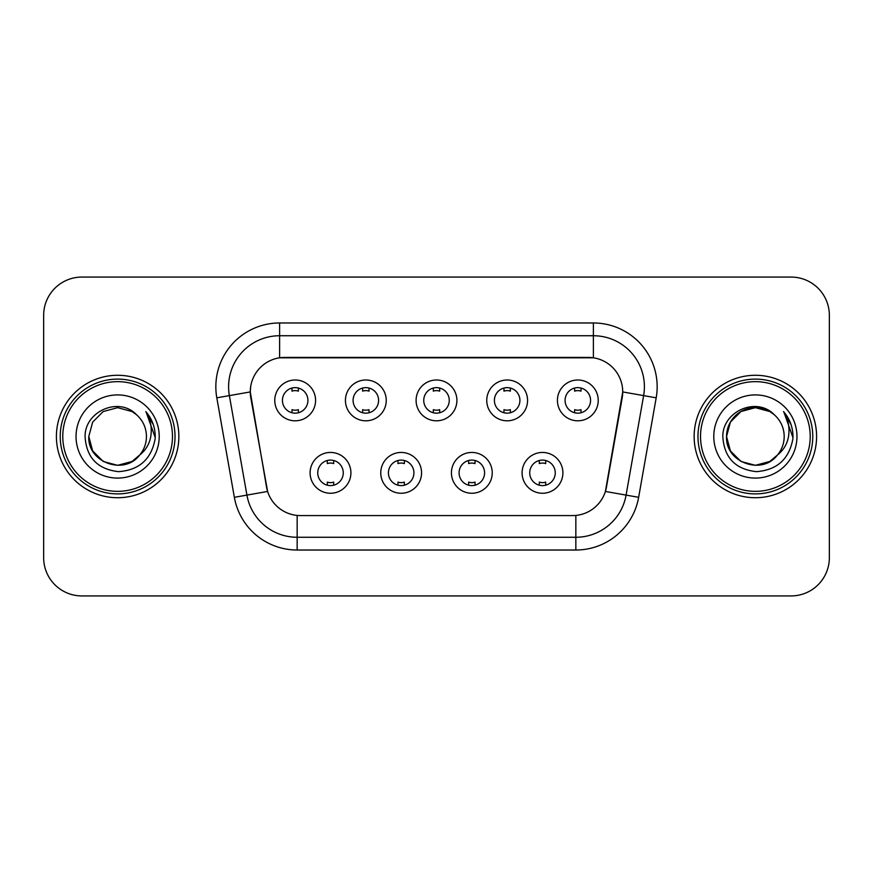 <?xml version="1.0" encoding="UTF-8"?>
<svg xmlns="http://www.w3.org/2000/svg" width="873" height="873" viewBox="0 0 873 873"><rect width="100%" height="100%" fill="white"/><g stroke="black" fill="none" stroke-linecap="round" stroke-linejoin="round"><path stroke-width="1.31" d="M421.572 472.85A20.406 20.406 0 0 1 401.165 493.256A20.406 20.406 0 0 1 380.759 472.85A20.406 20.406 0 0 1 401.165 452.443A20.406 20.406 0 0 1 421.572 472.85M388.42 472.85A12.757 12.757 0 0 0 401.165 485.606A12.757 12.757 0 0 0 413.922 472.85A12.757 12.757 0 0 0 401.165 460.093A12.757 12.757 0 0 0 388.42 472.85M492.241 472.85A20.406 20.406 0 0 1 471.835 493.256A20.406 20.406 0 0 1 451.428 472.85A20.406 20.406 0 0 1 471.835 452.443A20.406 20.406 0 0 1 492.241 472.85M459.078 472.85A12.757 12.757 0 0 0 471.835 485.606A12.757 12.757 0 0 0 484.58 472.85A12.757 12.757 0 0 0 471.835 460.093A12.757 12.757 0 0 0 459.078 472.85M562.899 472.85A20.406 20.406 0 0 1 542.493 493.256A20.406 20.406 0 0 1 522.087 472.85A20.406 20.406 0 0 1 542.493 452.443A20.406 20.406 0 0 1 562.899 472.85M529.736 472.85A12.757 12.757 0 0 0 542.493 485.606A12.757 12.757 0 0 0 555.25 472.85A12.757 12.757 0 0 0 542.493 460.093A12.757 12.757 0 0 0 529.736 472.85M350.913 472.85A20.406 20.406 0 0 1 330.507 493.256A20.406 20.406 0 0 1 310.101 472.85A20.406 20.406 0 0 1 330.507 452.443A20.406 20.406 0 0 1 350.913 472.85M317.75 472.85A12.757 12.757 0 0 0 330.507 485.606A12.757 12.757 0 0 0 343.264 472.85A12.757 12.757 0 0 0 330.507 460.093A12.757 12.757 0 0 0 317.75 472.85M386.248 400.401A20.406 20.406 0 0 1 365.842 420.808A20.406 20.406 0 0 1 345.435 400.401A20.406 20.406 0 0 1 365.842 379.995A20.406 20.406 0 0 1 386.248 400.401M353.085 400.401A12.757 12.757 0 0 0 365.842 413.158A12.757 12.757 0 0 0 378.598 400.401A12.757 12.757 0 0 0 365.842 387.645A12.757 12.757 0 0 0 353.085 400.401M456.906 400.401A20.406 20.406 0 0 1 436.5 420.808A20.406 20.406 0 0 1 416.094 400.401A20.406 20.406 0 0 1 436.5 379.995A20.406 20.406 0 0 1 456.906 400.401M423.743 400.401A12.757 12.757 0 0 0 436.5 413.158A12.757 12.757 0 0 0 449.257 400.401A12.757 12.757 0 0 0 436.5 387.645A12.757 12.757 0 0 0 423.743 400.401M527.565 400.401A20.406 20.406 0 0 1 507.158 420.808A20.406 20.406 0 0 1 486.752 400.401A20.406 20.406 0 0 1 507.158 379.995A20.406 20.406 0 0 1 527.565 400.401M494.402 400.401A12.757 12.757 0 0 0 507.158 413.158A12.757 12.757 0 0 0 519.915 400.401A12.757 12.757 0 0 0 507.158 387.645A12.757 12.757 0 0 0 494.402 400.401M598.234 400.401A20.406 20.406 0 0 1 577.828 420.808A20.406 20.406 0 0 1 557.421 400.401A20.406 20.406 0 0 1 577.828 379.995A20.406 20.406 0 0 1 598.234 400.401M565.071 400.401A12.757 12.757 0 0 0 577.828 413.158A12.757 12.757 0 0 0 590.574 400.401A12.757 12.757 0 0 0 577.828 387.645A12.757 12.757 0 0 0 565.071 400.401M315.579 400.401A20.406 20.406 0 0 1 295.172 420.808A20.406 20.406 0 0 1 274.766 400.401A20.406 20.406 0 0 1 295.172 379.995A20.406 20.406 0 0 1 315.579 400.401M282.426 400.401A12.757 12.757 0 0 0 295.172 413.158A12.757 12.757 0 0 0 307.929 400.401A12.757 12.757 0 0 0 295.172 387.645A12.757 12.757 0 0 0 282.426 400.401M234.357 497.315L216.81 397.826A63.773 63.773 0 0 1 279.611 322.977L593.389 322.977A63.773 63.773 0 0 1 656.19 397.826L638.643 497.315A63.773 63.773 0 0 1 575.842 550.023L297.158 550.023A63.773 63.773 0 0 1 234.357 497.315L267.607 491.455L250.802 397.837A34.44 34.44 0 0 1 284.718 357.417L588.282 357.417A34.44 34.44 0 0 1 622.198 397.837L606.451 487.123A34.44 34.44 0 0 1 572.535 515.583L300.465 515.583A34.44 34.44 0 0 1 266.549 487.123L250.278 391.933L229.37 395.611A51.016 51.016 0 0 1 279.611 335.734L593.389 335.734A51.016 51.016 0 0 1 643.63 395.611L626.083 495.1A51.016 51.016 0 0 1 575.842 537.266L297.158 537.266A51.016 51.016 0 0 1 246.917 495.1L229.37 395.611A51.016 51.016 0 0 1 228.595 386.761M56.407 436.5A61.219 61.219 0 0 0 117.626 497.719A61.219 61.219 0 0 0 178.856 436.5A61.219 61.219 0 0 0 117.626 375.281A61.219 61.219 0 0 0 56.407 436.5A61.219 61.219 0 0 0 117.626 497.719A61.219 61.219 0 0 0 178.856 436.5A61.219 61.219 0 0 0 117.626 375.281A61.219 61.219 0 0 0 56.407 436.5M694.144 436.5A61.219 61.219 0 0 0 755.374 497.719A61.219 61.219 0 0 0 816.593 436.5A61.219 61.219 0 0 0 755.374 375.281A61.219 61.219 0 0 0 694.144 436.5A61.219 61.219 0 0 0 755.374 497.719A61.219 61.219 0 0 0 816.593 436.5A61.219 61.219 0 0 0 755.374 375.281A61.219 61.219 0 0 0 694.144 436.5M279.611 322.977L279.611 357.799L593.389 357.799L593.389 322.977M250.278 391.857L250.66 386.761M572.535 515.583L300.465 515.583M643.63 395.611L622.722 391.933L605.393 491.455L626.083 495.1L643.63 395.611L656.19 397.826M606.451 487.123L606.244 488.203M266.756 488.203L266.549 487.123M829.35 315.328A38.259 38.259 0 0 0 791.091 277.068L81.909 277.068A38.259 38.259 0 0 0 43.65 315.328L43.65 557.672A38.259 38.259 0 0 0 81.909 595.932L791.091 595.932A38.259 38.259 0 0 0 829.35 557.672L829.35 315.328L829.35 557.672M43.65 315.328L43.65 557.672M791.091 277.068L81.909 277.068M81.909 595.932L791.091 595.932M298.37 388.049L298.37 391.148A9.789 9.789 0 0 0 291.986 391.148L291.986 388.049M291.986 412.754L291.986 409.655A9.789 9.789 0 0 0 298.37 409.655L298.37 412.754M327.32 485.202L327.32 482.103A9.789 9.789 0 0 0 333.693 482.103L333.693 485.202M333.693 460.497L333.693 463.596A9.789 9.789 0 0 0 327.32 463.596L327.32 460.497M369.028 388.049L369.028 391.148A9.789 9.789 0 0 0 362.644 391.148L362.644 388.049M362.644 412.754L362.644 409.655A9.789 9.789 0 0 0 369.028 409.655L369.028 412.754M439.686 388.049L439.686 391.148A9.789 9.789 0 0 0 433.314 391.148L433.314 388.049M433.314 412.754L433.314 409.655A9.789 9.789 0 0 0 439.686 409.655L439.686 412.754M510.356 388.049L510.356 391.148A9.789 9.789 0 0 0 503.972 391.148L503.972 388.049M503.972 412.754L503.972 409.655A9.789 9.789 0 0 0 510.356 409.655L510.356 412.754M581.014 388.049L581.014 391.148A9.789 9.789 0 0 0 574.63 391.148L574.63 388.049M574.63 412.754L574.63 409.655A9.789 9.789 0 0 0 581.014 409.655L581.014 412.754M397.979 485.202L397.979 482.103A9.789 9.789 0 0 0 404.363 482.103L404.363 485.202M404.363 460.497L404.363 463.596A9.789 9.789 0 0 0 397.979 463.596L397.979 460.497M468.637 485.202L468.637 482.103A9.789 9.789 0 0 0 475.021 482.103L475.021 485.202M475.021 460.497L475.021 463.596A9.789 9.789 0 0 0 468.637 463.596L468.637 460.497M539.307 485.202L539.307 482.103A9.789 9.789 0 0 0 545.68 482.103L545.68 485.202M545.68 460.497L545.68 463.596A9.789 9.789 0 0 0 539.307 463.596L539.307 460.497M132.041 461.468A28.831 28.831 0 0 0 139.833 454.898L133.678 460.453M172.472 436.5A54.846 54.846 0 0 0 117.626 381.654A54.846 54.846 0 0 0 62.78 436.5A54.846 54.846 0 0 0 117.626 491.346A54.846 54.846 0 0 0 172.472 436.5M175.026 436.5A57.4 57.4 0 0 0 117.626 379.1A57.4 57.4 0 0 0 60.226 436.5A57.4 57.4 0 0 0 117.626 493.9A57.4 57.4 0 0 0 175.026 436.5M133.449 460.606L139.833 454.898L132.041 461.468L117.626 465.331L103.21 461.468L92.658 450.915L88.795 436.5L92.658 450.915L103.21 461.468L117.626 465.331L132.041 461.468L139.833 454.898L132.041 461.468L117.626 465.331L103.21 461.468L92.658 450.915L88.795 436.5L92.658 422.085L103.21 411.532L117.626 407.669L132.041 411.532L136.515 414.719C118.826 396.167 84.757 411.445 85.074 436.5C86.372 457.55 97.536 469.27 118.553 471.649C139.254 470.154 151.455 459.154 155.165 438.661L155.23 436.5C155.121 427.039 151.978 418.734 145.791 411.587C150.494 419.302 152.153 427.606 150.767 436.5C149.49 443.931 145.846 450.064 139.833 454.898L133.624 460.486M88.795 436.5C87.311 462.133 123.65 475.567 139.244 455.586L133.394 460.638M139.833 454.898C144.176 449.53 146.391 443.397 146.457 436.5C146.293 427.803 142.986 420.535 136.515 414.719M76.038 436.5A41.588 41.588 0 0 0 117.626 478.088A41.588 41.588 0 0 0 159.213 436.5A41.588 41.588 0 0 0 117.626 394.912A41.588 41.588 0 0 0 76.038 436.5M146.075 411.903L155.208 437.591M145.791 411.587L153.299 424.616M769.79 461.468A28.831 28.831 0 0 0 777.57 454.898L769.79 461.468L755.374 465.331L740.959 461.468L730.406 450.915L726.543 436.5L730.406 422.085L740.959 411.532L755.374 407.669L769.79 411.532L774.264 414.719C756.564 396.167 722.495 411.445 722.822 436.5C724.121 457.55 735.273 469.27 756.302 471.649C777.003 470.154 789.203 459.154 792.913 438.661L792.979 436.5C792.87 427.039 789.716 418.734 783.528 411.587C788.243 419.302 789.89 427.606 788.505 436.5C787.239 443.931 783.594 450.064 777.57 454.898L769.79 461.468L755.374 465.331L740.959 461.468L730.406 450.915L726.543 436.5L730.406 450.915L740.959 461.468L755.374 465.331L769.79 461.468L777.57 454.898L769.79 461.468L755.374 465.331L740.959 461.468L730.406 450.915L726.543 436.5L730.406 450.915L740.959 461.468L755.374 465.331L769.79 461.468L777.57 454.898L769.79 461.468L755.374 465.331L740.959 461.468L730.406 450.915L726.543 436.5L730.406 450.915L740.959 461.468L755.374 465.331L769.79 461.468L777.57 454.898C781.924 449.53 784.14 443.397 784.205 436.5C784.041 427.803 780.724 420.535 774.264 414.719M810.22 436.5A54.846 54.846 0 0 0 755.374 381.654A54.846 54.846 0 0 0 700.528 436.5A54.846 54.846 0 0 0 755.374 491.346A54.846 54.846 0 0 0 810.22 436.5M812.774 436.5A57.4 57.4 0 0 0 755.374 379.1A57.4 57.4 0 0 0 697.974 436.5A57.4 57.4 0 0 0 755.374 493.9A57.4 57.4 0 0 0 812.774 436.5M769.79 411.532A28.831 28.831 0 0 0 726.543 436.5C725.059 462.133 761.398 475.567 776.981 455.586L777.57 454.898M713.787 436.5A41.588 41.588 0 0 0 755.374 478.088A41.588 41.588 0 0 0 796.962 436.5A41.588 41.588 0 0 0 755.374 394.912A41.588 41.588 0 0 0 713.787 436.5M783.812 411.903L792.957 437.591M783.528 411.587L791.047 424.616M575.842 515.419L575.842 550.023M297.158 550.023L297.158 515.419M216.81 397.826L229.37 395.611M626.083 495.1L638.643 497.315"/></g></svg>
